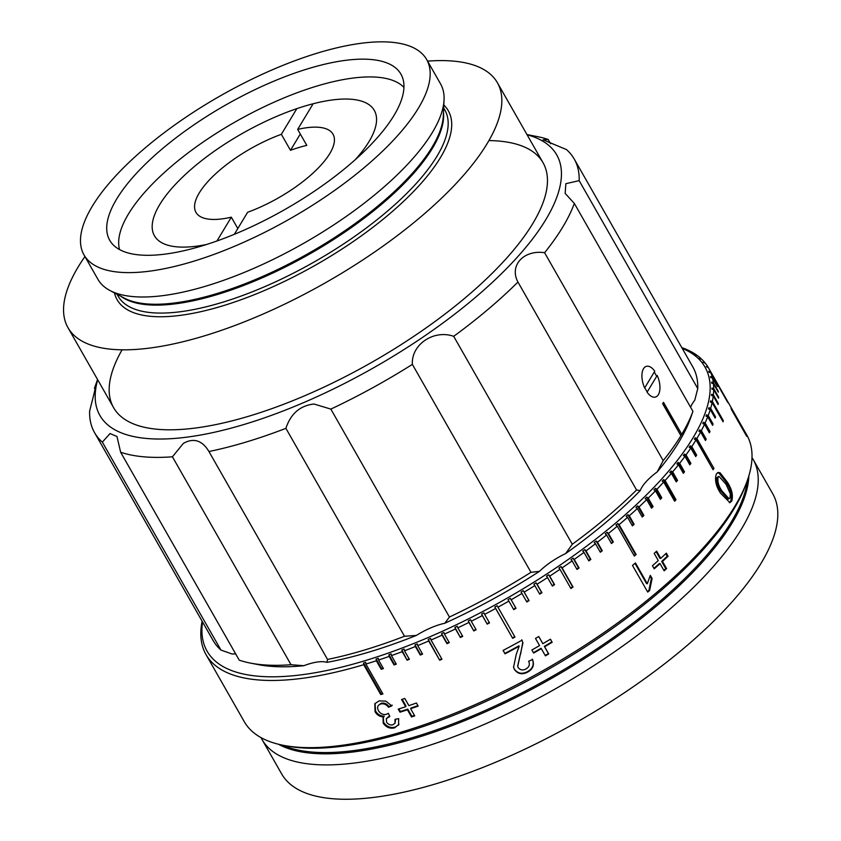 <?xml version="1.0" encoding="UTF-8"?>
<svg xmlns="http://www.w3.org/2000/svg" width="841" height="841" viewBox="0 0 841 841"><rect width="100%" height="100%" fill="white"/><g stroke="black" fill="none" stroke-linecap="round" stroke-linejoin="round"><path stroke-width="1.26" d="M313.146 103.748L297.661 129.398L306.786 145.388A78.886 28.258 -29.7 0 0 298.828 147.522A78.886 28.258 -29.7 0 0 290.481 150.308L281.357 134.308A78.886 28.258 -29.7 0 0 195.974 212.374A78.886 28.258 -29.7 0 0 231.328 217.188L237.814 228.552M300.3 134.024L290.481 150.308M296.852 108.636L281.357 134.308M231.328 217.188L216.957 240.978M297.661 129.398A78.886 28.258 -29.7 0 1 333.015 134.203A78.886 28.258 -29.7 0 1 247.632 212.279L234.334 234.303M651.954 507.754A170.923 61.235 -29.7 0 0 651.691 507.218M202.544 621.972A286.634 102.676 -29.7 0 0 364.437 660.858A286.634 102.676 -29.7 0 0 644.868 496.484A286.634 102.676 -29.7 0 0 682.219 348.363M380.752 694.561L381.173 693.867L363.533 662.95L365.709 662.288L365.898 664.054L382.928 693.909A289.262 103.622 150.3 0 1 381.846 694.235A289.262 103.622 150.3 0 1 380.752 694.561L363.722 664.705A289.262 103.622 150.3 0 1 205.992 654.55A289.262 103.622 150.3 0 1 202.113 621.215M681.788 347.606A289.262 103.622 150.3 0 1 685.489 349.015L686.54 349.457A289.262 103.622 150.3 0 1 691.302 351.759L692.238 352.274A289.262 103.622 150.3 0 1 696.464 354.934L694.771 354.576L697.294 355.533A289.262 103.622 150.3 0 1 700.973 358.55L699.26 358.171L699.975 358.844L701.688 359.223A289.262 103.622 150.3 0 1 704.821 362.576L703.087 362.187L705.42 363.323A289.262 103.622 150.3 0 1 707.985 367.012L706.24 366.602L708.458 367.822A289.262 103.622 150.3 0 1 708.511 367.916A289.262 103.622 150.3 0 1 710.456 371.848L708.7 371.407L709.058 372.29L710.813 372.721A289.262 103.622 150.3 0 1 712.243 377.062L710.477 376.6L710.719 377.546L712.474 377.998A289.262 103.622 150.3 0 1 713.326 382.644L711.56 382.161L711.675 383.16L713.441 383.643A289.262 103.622 150.3 0 1 713.704 388.574L711.938 388.069L711.928 389.131L713.704 389.635A289.262 103.622 150.3 0 1 713.389 394.85L711.623 394.303L711.486 395.428L713.263 395.964A289.262 103.622 150.3 0 1 712.359 401.43L710.603 400.863L710.351 402.04L712.117 402.608A289.262 103.622 150.3 0 1 710.645 408.327L708.889 407.727L708.521 408.947L710.267 409.546A289.262 103.622 150.3 0 1 708.227 415.496L706.482 414.865L705.988 416.137L707.733 416.768A289.262 103.622 150.3 0 1 705.115 422.928L703.391 422.266L702.782 423.58L704.516 424.253A289.262 103.622 150.3 0 1 701.341 430.613L699.628 429.909L698.903 431.265L700.616 431.969A289.262 103.622 150.3 0 1 696.884 438.508L695.192 437.772L694.351 439.16L696.043 439.896A289.262 103.622 150.3 0 1 691.775 446.603L690.104 445.835L689.157 447.254L690.818 448.032A289.262 103.622 150.3 0 1 686.025 454.876L684.385 454.066L683.312 455.517L684.963 456.337A289.262 103.622 150.3 0 1 679.644 463.307L678.025 462.455L676.858 463.938L678.477 464.789A289.262 103.622 150.3 0 1 672.653 471.864L671.076 470.981L669.793 472.474L671.381 473.367A289.262 103.622 150.3 0 1 665.073 480.537L663.528 479.612L662.151 481.126L663.696 482.051A289.262 103.622 150.3 0 1 656.926 489.294L655.412 488.316L653.941 489.851L655.454 490.818A289.262 103.622 150.3 0 1 648.232 498.103L646.761 497.094L645.194 498.629L646.666 499.638A289.262 103.622 150.3 0 1 639.013 506.955L637.583 505.904L635.933 507.438L637.352 508.49A289.262 103.622 150.3 0 1 629.289 515.806L627.912 514.724L626.167 516.258L627.554 517.352A289.262 103.622 150.3 0 1 619.102 524.658L617.767 523.533L615.948 525.068L617.283 526.193A289.262 103.622 150.3 0 1 608.463 533.467L607.181 532.3L605.289 533.825L606.582 534.992A289.262 103.622 150.3 0 1 597.425 542.214L596.185 541.015L594.23 542.519L595.46 543.728A289.262 103.622 150.3 0 1 585.988 550.887L584.8 549.636L582.781 551.128L583.969 552.379A289.262 103.622 150.3 0 1 574.203 559.444L573.068 558.151L570.997 559.622L572.122 560.915A289.262 103.622 150.3 0 1 562.103 567.864L561.021 566.54L558.887 567.99L559.969 569.315A289.262 103.622 150.3 0 1 549.709 576.138L548.689 574.771L546.503 576.19L547.533 577.557A289.262 103.622 150.3 0 1 537.063 584.222L536.095 582.824L533.877 584.211L534.844 585.609A289.262 103.622 150.3 0 1 524.195 592.117L523.291 590.687L521.042 592.032L521.946 593.462A289.262 103.622 150.3 0 1 511.149 599.791L510.298 598.319L508.017 599.622L508.868 601.094A289.262 103.622 150.3 0 1 497.956 607.213L497.168 605.709L494.865 606.971L495.654 608.474A289.262 103.622 150.3 0 1 484.647 614.372L483.922 612.837L481.599 614.056L482.324 615.591A289.262 103.622 150.3 0 1 471.265 621.257L470.603 619.691L468.269 620.858L468.931 622.424A289.262 103.622 150.3 0 1 457.84 627.838L457.241 626.24L454.907 627.354L455.507 628.942A289.262 103.622 150.3 0 1 444.416 634.093L443.88 632.474L441.546 633.525L442.093 635.144A289.262 103.622 150.3 0 1 431.034 640.022L430.55 638.372L428.227 639.36L428.71 641.01A289.262 103.622 150.3 0 1 417.714 645.594L417.294 643.912L414.991 644.847L415.412 646.519A289.262 103.622 150.3 0 1 404.51 650.787L404.143 649.094L401.872 649.956L402.229 651.659A289.262 103.622 150.3 0 1 391.443 655.612L391.149 653.888L388.889 654.687L389.194 656.411A289.262 103.622 150.3 0 1 378.566 660.038L378.324 658.293L376.106 659.018L376.348 660.763A289.262 103.622 150.3 0 1 365.898 664.054M708.511 367.916L733.068 410.965A289.262 103.622 -29.7 0 1 733.331 411.428L735.087 414.508A289.262 103.622 -29.7 0 0 734.824 414.045A289.262 103.622 -29.7 0 0 734.561 413.593M746.409 435.396A289.262 103.622 -29.7 0 1 746.734 436.332L731.533 409.672A289.262 103.622 -29.7 0 0 731.018 408.232L746.261 435.48M668.09 556.237A289.262 103.622 -29.7 0 1 662.498 561.42L666.587 568.6A289.262 103.622 -29.7 0 1 664.138 570.818L660.038 563.638A289.262 103.622 -29.7 0 1 654.203 568.81L652.448 565.741A289.262 103.622 -29.7 0 0 658.282 560.558L654.193 553.389A289.262 103.622 -29.7 0 0 656.642 551.17L660.742 558.34A289.262 103.622 -29.7 0 0 666.335 553.168L668.09 556.237L667.26 556.269L665.788 553.683M649.609 590.498A289.262 103.622 -29.7 0 1 647.707 592.075L632.495 565.425A289.262 103.622 -29.7 0 0 635.46 562.965L647.307 583.738L650.303 575.391L652.101 578.545L649.609 590.498L648.895 590.424L651.355 578.482L652.101 578.545M552.211 642.261A289.262 103.622 -29.7 0 1 544.611 646.761L548.7 653.941A289.262 103.622 -29.7 0 1 545.42 655.854L541.331 648.674A289.262 103.622 -29.7 0 1 533.646 653.058L531.89 649.988A289.262 103.622 -29.7 0 0 539.575 645.594L535.486 638.424A289.262 103.622 -29.7 0 0 538.755 636.511L542.855 643.691A289.262 103.622 -29.7 0 0 550.466 639.181L551.917 641.893A287.948 103.149 -29.7 0 1 544.337 646.372L548.437 653.552A287.948 103.149 -29.7 0 1 545.189 655.444M521.956 640.222L522.923 642.808L517.699 666.429L518.161 667.533C520.116 670.119 522.703 670.613 525.888 669.026C529.231 667.081 530.145 664.495 528.621 661.268L532.5 659.565C534.613 664.905 532.963 669.1 527.57 672.148C522.145 674.892 517.772 674.019 514.471 669.52L513.557 667.249L516.258 654.319L519.17 646.256A289.262 103.622 -29.7 0 1 505.031 653.835L503.086 650.419A289.262 103.622 -29.7 0 0 521.956 640.222L522.324 640.916M407.422 709.783A289.262 103.622 -29.7 0 1 399.99 712.19L398.235 709.11A289.262 103.622 -29.7 0 0 405.667 706.713L401.577 699.533A289.262 103.622 -29.7 0 0 404.784 698.461L408.873 705.631A289.262 103.622 -29.7 0 0 416.411 703.034L418.166 706.114A289.262 103.622 -29.7 0 1 410.629 708.711L414.729 715.891A289.262 103.622 -29.7 0 1 411.512 716.963L407.422 709.783L407.78 709.11L411.869 716.29A287.948 103.149 -29.7 0 0 414.455 715.418M727.244 482.009C731.859 488.999 733.363 495.349 731.744 501.047L729.914 502.624L720.506 493.162C715.933 486.161 714.545 479.791 716.343 474.051L718.077 472.463L720.075 472.758L727.244 482.009L726.14 482.366C730.755 489.357 732.259 495.696 730.65 501.373L729.368 502.718M205.992 654.55L244.311 721.736A289.262 103.622 -29.7 0 0 283.238 745.294A289.262 103.622 -29.7 0 0 403.123 731.554A289.262 103.622 -29.7 0 0 747.302 480.6A289.262 103.622 -29.7 0 0 746.829 435.102L734.824 414.045M700.973 358.55L701.31 359.139M704.821 362.576L705.21 363.27M707.985 367.012L708.437 367.822M713.326 376.358L708.574 368.022M710.456 371.848L727.486 401.704A289.262 103.622 150.3 0 1 727.843 402.576L710.813 372.721M712.243 377.062L717.11 385.588A289.262 103.622 150.3 0 1 717.341 386.534L712.474 377.998M713.326 382.644L718.193 391.17A289.262 103.622 150.3 0 1 718.309 392.179L713.441 383.643M713.704 388.574L718.571 397.11A289.262 103.622 150.3 0 1 718.571 398.171L713.704 389.635M713.389 394.85L718.256 403.375A289.262 103.622 150.3 0 1 718.119 404.5L713.263 395.964M712.359 401.43L723.313 420.626A289.262 103.622 150.3 0 1 723.06 421.804L712.117 402.608M710.645 408.327L715.512 416.852A289.262 103.622 150.3 0 1 715.134 418.082L710.267 409.546M708.227 415.496L713.094 424.032A289.262 103.622 150.3 0 1 712.6 425.304L707.733 416.768M705.115 422.928L709.983 431.465A289.262 103.622 150.3 0 1 709.373 432.779L704.516 424.253M701.341 430.613L706.198 439.139A289.262 103.622 150.3 0 1 705.473 440.495L700.616 431.969M696.884 438.508L713.914 468.363A289.262 103.622 150.3 0 1 713.073 469.751L696.043 439.896M691.775 446.603L696.642 455.139A289.262 103.622 150.3 0 1 695.686 456.558L690.818 448.032M686.025 454.876L690.892 463.412A289.262 103.622 150.3 0 1 689.82 464.863L684.963 456.337M679.644 463.307L684.511 471.843A289.262 103.622 150.3 0 1 683.334 473.315L678.477 464.789M672.653 471.864L677.52 480.4A289.262 103.622 150.3 0 1 676.248 481.893L671.381 473.367M665.073 480.537L676.017 499.733A289.262 103.622 150.3 0 1 674.65 501.247L663.696 482.051M656.926 489.294L661.793 497.819A289.262 103.622 150.3 0 1 660.322 499.344L655.454 490.818M648.232 498.103L653.089 506.629A289.262 103.622 150.3 0 1 651.533 508.164L646.666 499.638M639.013 506.955L643.87 515.48A289.262 103.622 150.3 0 1 642.219 517.015L637.352 508.49M629.289 515.806L634.156 524.342A289.262 103.622 150.3 0 1 632.421 525.877L627.554 517.352M619.102 524.658L636.132 554.513A289.262 103.622 150.3 0 1 634.314 556.048L617.283 526.193M608.463 533.467L613.331 542.003A289.262 103.622 150.3 0 1 611.449 543.528L606.582 534.992M597.425 542.214L602.282 550.75A289.262 103.622 150.3 0 1 600.327 552.264L595.46 543.728M585.988 550.887L590.855 559.412A289.262 103.622 150.3 0 1 588.837 560.905L583.969 552.379M574.203 559.444L579.071 567.969A289.262 103.622 150.3 0 1 576.989 569.441L572.122 560.915M562.103 567.864L573.047 587.06A289.262 103.622 150.3 0 1 570.913 588.511L559.969 569.315M549.709 576.138L554.576 584.663A289.262 103.622 150.3 0 1 552.39 586.082L547.533 577.557M537.063 584.222L541.93 592.758A289.262 103.622 150.3 0 1 539.712 594.145L534.844 585.609M524.195 592.117L529.063 600.642A289.262 103.622 150.3 0 1 526.813 601.998L521.946 593.462M511.149 599.791L516.017 608.316A289.262 103.622 150.3 0 1 513.735 609.62L508.868 601.094M497.956 607.213L514.986 637.068A289.262 103.622 150.3 0 1 512.674 638.33L495.654 608.474M484.647 614.372L489.515 622.908A289.262 103.622 150.3 0 1 487.191 624.127L482.324 615.591M471.265 621.257L476.132 629.783A289.262 103.622 150.3 0 1 473.798 630.95L468.931 622.424M457.84 627.838L462.708 636.364A289.262 103.622 150.3 0 1 460.374 637.478L455.507 628.942M444.416 634.093L449.283 642.629A289.262 103.622 150.3 0 1 446.96 643.68L442.093 635.144M431.034 640.022L441.977 659.218A289.262 103.622 150.3 0 1 439.664 660.206L428.71 641.01M417.714 645.594L422.581 654.119A289.262 103.622 150.3 0 1 420.279 655.055L415.412 646.519M404.51 650.787L409.378 659.323A289.262 103.622 150.3 0 1 407.097 660.185L402.229 651.659M391.443 655.612L396.311 664.138A289.262 103.622 150.3 0 1 394.061 664.937L389.194 656.411M378.566 660.038L383.433 668.563A289.262 103.622 150.3 0 1 381.215 669.289L376.348 660.763M398.97 724.259L394.671 727.822C390.056 728.926 386.229 727.381 383.191 723.186L383.065 717.793L383.811 716.889C379.995 716.858 377.073 715.123 375.065 711.686L374.823 703.749L379.112 700.868L385.777 701.131L391.832 705.872L388.542 707.27C386.366 704.411 383.759 703.318 380.742 703.98C377.567 705.168 376.821 707.439 378.492 710.792C380.479 713.82 383.097 714.997 386.345 714.335L388.374 713.315L389.772 716.5L386.324 718.624L386.545 722.125C388.164 724.49 390.245 725.373 392.81 724.784L395.028 723.239L395.018 719.339L398.697 718.624L398.539 725.131M398.739 724.774L395.112 727.118C390.518 728.211 386.702 726.666 383.675 722.472L383.317 717.447M395.028 723.239L395.638 719.223M389.53 715.954L386.324 718.624M392.242 705.178L388.963 706.577C386.786 703.717 384.2 702.613 381.183 703.276L378.439 705.357M383.811 716.889L384.274 716.185C380.468 716.143 377.567 714.408 375.549 710.971L375.065 703.412M747.302 480.6L746.23 483.628A286.634 102.676 150.3 0 1 405.183 732.301A286.634 102.676 150.3 0 1 286.392 745.914L283.238 745.294M261.025 737.62A282.681 101.267 -29.7 0 0 262.066 739.575A282.681 101.267 -29.7 0 0 417.273 749.184A282.681 101.267 -29.7 0 0 669.415 609.536A282.681 101.267 -29.7 0 0 753.158 459.459A282.681 101.267 -29.7 0 0 752.001 457.567M262.066 739.575L281.651 773.92A282.681 101.267 -29.7 0 0 436.857 783.528A282.681 101.267 -29.7 0 0 689 643.87A282.681 101.267 -29.7 0 0 772.753 493.804L753.158 459.459M539.47 593.725L541.572 592.421L536.095 582.824M388.889 654.687L394.366 664.285L394.061 664.937M394.366 664.285L396.048 663.686M401.872 649.956L407.097 660.185M407.338 659.554L409.125 658.881M414.991 644.847L420.468 654.435L422.329 653.688M420.468 654.435L420.279 655.055M428.227 639.36L439.664 660.206M439.79 659.617L441.735 658.787M441.546 633.525L447.023 643.123L449.041 642.209M447.023 643.123L446.96 643.68M454.907 627.354L460.374 637.478M460.374 636.942L462.466 635.954M468.269 620.858L473.798 630.95M473.746 630.456L475.89 629.373M481.599 614.056L487.191 624.127M487.076 623.654L489.273 622.498M494.865 606.971L512.674 638.33M512.495 637.899L514.745 636.658M513.504 609.22L515.775 607.906L510.298 598.319M526.571 601.588L528.768 600.274L523.291 590.687M552.159 585.672L554.156 584.369L548.689 574.771M570.682 588.09L572.574 586.797L561.021 566.54M576.747 569.021L578.545 567.749L573.068 558.151M588.584 560.474L590.277 559.233L584.8 549.636M600.075 551.822L601.651 550.603L596.185 541.015M601.651 550.603L602.282 550.75M611.186 543.076L613.331 542.003M612.647 541.898L607.181 532.3M634.051 555.586L635.397 554.45L617.767 523.533M635.397 554.45L636.132 554.513M632.148 525.404L633.378 524.321L627.912 514.724M641.946 516.532L643.87 515.48M643.05 515.501L637.583 505.904M651.239 507.659L652.227 506.692L646.761 497.094M660.017 498.818L660.889 497.914L655.412 488.316M660.889 497.914L661.793 497.819M674.335 500.689L675.081 499.869L663.528 479.612M675.081 499.869L676.017 499.733M675.912 481.315L676.542 480.579L671.076 470.981M676.542 480.579L677.52 480.4M682.987 472.705L683.502 472.053L678.025 462.455M683.502 472.053L684.511 471.843M689.452 464.211L689.851 463.664L684.385 454.066M689.851 463.664L690.892 463.412M695.286 455.864L696.642 455.139M695.581 455.423L690.104 445.835M712.642 469.005L695.192 437.772M712.832 468.689L713.914 468.363M705.01 439.675L706.198 439.139M705.094 439.507L699.628 429.909M709.983 431.465L708.868 431.864L703.391 422.266M707.523 416.694L706.482 414.865M712.096 424.411L713.094 424.032M709.846 409.409L708.889 407.727M714.64 417.21L715.512 416.852M711.475 402.408L710.603 400.863M722.577 420.942L723.313 420.626M712.422 395.712L711.623 394.303M717.646 403.648L718.256 403.375M712.663 389.341L711.938 388.069M712.211 383.307L711.56 382.161M711.066 377.641L710.477 376.6M709.226 372.332L708.7 371.407M363.533 662.95L363.722 664.705M381.173 693.867L382.655 693.426M660.742 558.34L659.933 558.34L656.117 551.643M666.587 568.6L665.778 568.6A287.948 103.149 -29.7 0 1 663.864 570.335M660.038 563.638L659.249 563.628A287.948 103.149 -29.7 0 1 653.941 568.348M667.26 556.269A287.948 103.149 -29.7 0 1 661.688 561.42L665.778 568.6M647.307 583.738L646.592 583.665L634.997 563.354M647.444 591.622A287.948 103.149 -29.7 0 0 648.895 590.424M649.956 576.032L651.355 578.482M542.855 643.691L538.724 636.532M541.331 648.674L541.078 648.274A287.948 103.149 -29.7 0 1 533.425 652.648L531.911 649.977M550.392 639.223L551.917 641.893M532.3 659.134C534.413 664.474 532.784 668.658 527.402 671.696L527.57 672.148M521.756 639.791L522.724 642.377L520.621 654.056M520.453 653.615L517.635 666.198M503.202 650.356L505.031 653.835M504.915 653.362A287.948 103.149 -29.7 0 0 518.992 645.814L519.17 646.256M527.402 671.696C522.009 674.429 517.657 673.546 514.345 669.047L513.494 667.018M528.915 661.856L528.653 661.247M410.629 708.711L410.976 708.038A287.948 103.149 -29.7 0 0 417.903 705.652M411.512 716.963L411.869 716.29M405.667 706.713L406.024 706.03L402.198 699.323M399.99 712.19L400.379 711.507L398.897 708.9M400.379 711.507A287.948 103.149 -29.7 0 0 407.78 709.11M388.542 707.27L388.963 706.577M380.742 703.98L381.183 703.276M389.246 716.606L389.688 715.901M394.671 727.822L395.112 727.118M383.191 723.186L383.675 722.472M375.065 711.686L375.549 710.971M730.335 493.814L726.004 484.216L718.971 476.363L718.098 477.12C717.32 481.546 718.613 486.151 721.967 490.913L729.084 498.745L729.999 497.946L730.335 493.814M718.971 476.363L717.005 477.457C716.248 481.861 717.541 486.455 720.884 491.228L721.967 490.913M720.884 491.228L728.001 499.07L729.084 498.745M717.005 477.457L718.098 477.12M717.541 472.716L718.981 473.094L726.14 482.366M731.744 501.047L730.65 501.373M720.075 472.758L718.981 473.094M376.106 659.018L381.572 668.616L381.215 669.289M381.572 668.616L383.16 668.09M355.291 159.643A126.549 45.33 -29.7 0 0 374.298 110.381A126.549 45.33 -29.7 0 0 366.97 103.422A126.549 45.33 -29.7 0 0 230.245 140.657A126.549 45.33 -29.7 0 0 154.45 235.785A126.549 45.33 -29.7 0 0 161.777 242.744A126.549 45.33 -29.7 0 0 206.529 244.5M403.943 87.39A164.352 58.881 -29.7 0 0 397.625 82.607A164.352 58.881 -29.7 0 0 226.334 127.128A164.352 58.881 -29.7 0 0 119.569 249.588M84.941 256.558A247.191 88.547 -29.7 0 0 67.984 327.685A247.191 88.547 -29.7 0 0 203.701 336.074A247.191 88.547 -29.7 0 0 424.179 213.961A247.191 88.547 -29.7 0 0 497.409 82.744A247.191 88.547 -29.7 0 0 427.564 61.13M84.016 254.939L97.934 279.338A197.225 70.655 -29.7 0 0 109.94 290.502A197.225 70.655 -29.7 0 0 206.213 286.035A197.225 70.655 -29.7 0 0 444.059 99.932A197.225 70.655 -29.7 0 0 440.558 83.9L426.65 59.511A197.225 70.655 -29.7 0 0 318.361 52.815A197.225 70.655 -29.7 0 0 142.444 150.245A197.225 70.655 -29.7 0 0 84.016 254.939A197.225 70.655 -29.7 0 0 192.305 261.646A197.225 70.655 -29.7 0 0 368.211 164.216A197.225 70.655 -29.7 0 0 426.65 59.511M308.91 68.478A167.643 60.058 -29.7 0 0 159.38 151.296A167.643 60.058 -29.7 0 0 109.719 240.284A167.643 60.058 -29.7 0 0 201.756 245.982A167.643 60.058 -29.7 0 0 351.286 163.165A167.643 60.058 -29.7 0 0 400.947 74.166A167.643 60.058 -29.7 0 0 308.91 68.478M97.682 379.733A262.96 94.203 -29.7 0 0 244.279 424.4A262.96 94.203 -29.7 0 0 507.386 267.753A262.96 94.203 -29.7 0 0 527.107 134.791M285.908 428.342A276.111 98.912 150.3 0 1 246.15 442.03A276.111 98.912 150.3 0 1 208.936 451.522L327.527 659.449A276.111 98.912 -29.7 0 0 364.752 649.956A276.111 98.912 -29.7 0 0 404.5 636.269L285.908 428.342C290.713 413.709 300.069 405.593 313.977 404.016L330.839 409.104L449.441 617.031A276.111 98.912 -29.7 0 0 530.976 572.311L412.374 364.384A276.111 98.912 150.3 0 1 330.839 409.104M526.981 134.571L537.073 136.547A276.111 98.912 150.3 0 1 548.153 139.459L543.055 139.795L566.445 149.561A276.111 98.912 150.3 0 1 574.235 159.044A276.111 98.912 150.3 0 1 579.165 180.647L565.856 183.685L565.152 193.409L574.34 203.427A276.111 98.912 150.3 0 1 544.6 252.71C523.659 249.588 509.015 265.609 517.951 282.061A276.111 98.912 150.3 0 1 453.698 336.326C433.767 329.262 411.102 344.568 412.374 364.384M647.202 392.011L644.732 387.806M654.277 371.995L656.684 376.305M291.028 664.726L172.426 456.8A276.111 98.912 150.3 0 1 120.641 452.237L239.243 660.164A276.111 98.912 -29.7 0 0 250.324 663.076A276.111 98.912 -29.7 0 0 291.028 664.726L303.822 665.704A39.443 14.129 150.3 0 1 309.194 663.875A39.443 14.129 150.3 0 1 326.96 662.361L327.527 659.449M208.936 451.522C202.25 440.358 193.735 437.635 183.401 443.333L172.426 456.8M404.5 636.269L416.327 635.449A269.541 96.557 150.3 0 1 369.893 651.807A269.541 96.557 150.3 0 1 326.96 662.361M416.327 635.449A39.443 14.129 150.3 0 1 439.769 624.558A39.443 14.129 150.3 0 1 444.805 623.255L449.441 617.031M122.092 349.814A247.191 88.547 -29.7 0 0 249.314 416.053A247.191 88.547 -29.7 0 0 509.72 254.644A247.191 88.547 -29.7 0 0 488.926 140.573M548.153 139.459L550.613 143.769M95.044 389.288L94.455 388.258C97.23 380.279 95.622 387.869 89.63 411.039A276.111 98.912 150.3 0 0 94.56 432.652A276.111 98.912 150.3 0 0 102.35 442.135L220.952 650.061L232.105 654.004A39.443 14.129 150.3 0 1 235.722 653.993M94.56 432.652L213.162 640.579A276.111 98.912 -29.7 0 0 220.952 650.061M453.698 336.326L572.3 544.253A276.111 98.912 -29.7 0 0 636.553 489.988L517.951 282.061M530.976 572.311L539.47 571.344A39.443 14.129 150.3 0 1 565.667 553.557L572.3 544.253M539.47 571.344A269.541 96.557 150.3 0 1 444.805 623.255M303.822 665.704A269.541 96.557 150.3 0 1 258.187 664.611L250.324 663.076M120.641 452.237L116.973 436.521L110.045 433.535L102.35 442.135M95.885 384.673L94.455 388.258M690.608 407.265A39.443 14.129 150.3 0 1 694.74 400.295L697.767 388.574A276.111 98.912 -29.7 0 0 692.837 366.97L574.235 159.044M579.165 180.647L697.767 388.574M680.485 434.955L662.855 403.417M680.663 434.65L681.757 434.313A276.111 98.912 -29.7 0 0 692.942 411.354L574.34 203.427M663.507 402.334L681.757 434.313A276.111 98.912 150.3 0 1 680.916 435.712L662.666 403.722A276.111 98.912 -29.7 0 0 663.507 402.334M544.6 252.71L663.192 460.637A276.111 98.912 -29.7 0 0 680.916 435.712M636.553 489.988L640.253 490.555A269.541 96.557 150.3 0 1 565.667 553.557M640.253 490.555A39.443 14.129 150.3 0 1 657.147 471.948L663.192 460.637M692.942 411.354L690.608 417.966A269.541 96.557 150.3 0 1 657.147 471.948M654.761 371.196A16.032 8.084 73.2 0 0 643.512 368.694A16.032 8.084 73.2 0 0 644.658 387.943L654.761 371.196M647.086 392.2A16.032 8.084 73.2 0 0 658.345 394.702A16.032 8.084 73.2 0 0 657.199 375.454L647.086 392.2M282.513 745.158A276.773 99.143 -29.7 0 0 414.087 737.168A276.773 99.143 -29.7 0 0 747.544 479.906M709.804 431.853A276.773 99.143 -29.7 0 0 709.247 431.727M278.476 744.243A277.12 99.27 -29.7 0 0 414.592 738.419A277.12 99.27 -29.7 0 0 748.826 475.964M114.45 292.899A190.644 68.3 -29.7 0 0 221.772 306.145A190.644 68.3 -29.7 0 0 398.476 206.077A190.644 68.3 -29.7 0 0 443.817 105.03M117.046 294.266L118.161 296.232A188.016 67.354 -29.7 0 0 221.393 302.623A188.016 67.354 -29.7 0 0 389.099 209.735A188.016 67.354 -29.7 0 0 444.805 109.919L443.68 107.953M120.883 296.305A188.016 67.354 -29.7 0 0 216.852 294.665A188.016 67.354 -29.7 0 0 443.48 112.305M109.94 290.502L124.184 298.05A188.373 67.48 -29.7 0 0 216.137 293.782A188.373 67.48 -29.7 0 0 443.302 116.026L444.059 99.932M543.034 162.712L497.409 82.744M113.598 407.654L67.984 327.685M97.556 379.512L94.949 386.849"/></g></svg>
